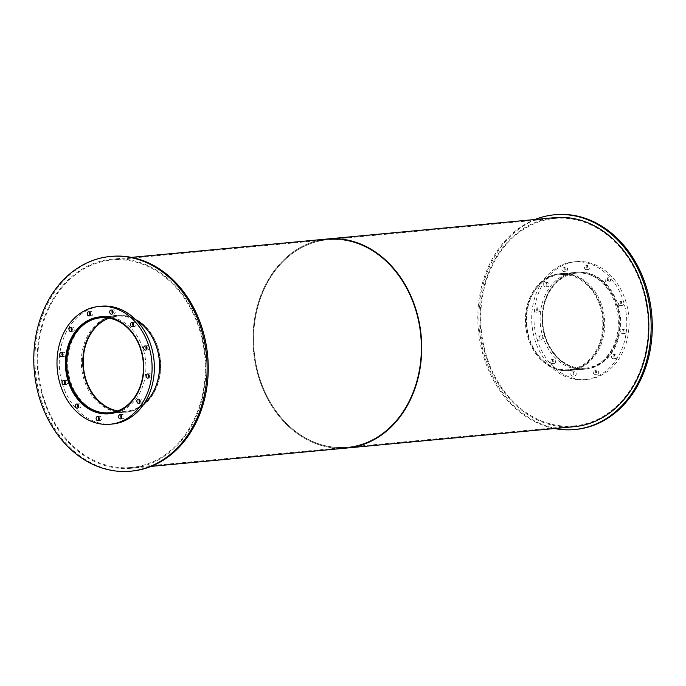<?xml version="1.0" encoding="UTF-8"?>
<svg xmlns="http://www.w3.org/2000/svg" width="686" height="686" viewBox="0 0 686 686"><rect width="100%" height="100%" fill="white"/><g stroke="black" fill="none" stroke-linecap="round" stroke-linejoin="round"><path stroke-width="0.51" stroke-dasharray="3.43 2.57" d="M568.471 369.72A47.711 38.253 84.6 0 1 526.368 325.456A47.711 38.253 84.6 0 1 560.025 274.666A47.711 38.253 84.6 0 1 602.574 318.596A47.711 38.253 84.6 0 1 568.943 369.677A47.711 38.253 84.6 0 1 568.471 369.72M584.944 368.176A47.711 38.253 -95.4 0 0 585.407 368.133A47.711 38.253 -95.4 0 0 619.038 317.052A47.711 38.253 -95.4 0 0 576.489 273.122A47.711 38.253 -95.4 0 0 542.832 323.912A47.711 38.253 -95.4 0 0 584.944 368.176M568.54 370.483A48.483 38.87 84.6 0 1 525.759 325.507A48.483 38.87 84.6 0 1 559.956 273.903A48.483 38.87 84.6 0 1 603.183 318.544A48.483 38.87 84.6 0 1 569.011 370.44A48.483 38.87 84.6 0 1 568.54 370.483M585.004 368.931A48.483 38.87 84.6 0 1 542.223 323.964A48.483 38.87 84.6 0 1 576.42 272.359A48.483 38.87 84.6 0 1 619.647 316.992A48.483 38.87 84.6 0 1 585.475 368.897A48.483 38.87 84.6 0 1 585.004 368.931M583.314 369.282A48.672 39.025 84.6 0 1 540.362 324.135A48.672 39.025 84.6 0 1 574.697 272.333A48.672 39.025 84.6 0 1 618.095 317.138A48.672 39.025 84.6 0 1 583.795 369.248A48.672 39.025 84.6 0 1 583.314 369.282M585.587 369.068A48.672 39.025 -95.4 0 0 586.067 369.034A48.672 39.025 -95.4 0 0 620.367 316.932A48.672 39.025 -95.4 0 0 576.969 272.119A48.672 39.025 -95.4 0 0 542.635 323.921A48.672 39.025 -95.4 0 0 585.587 369.068M620.238 305.553A2.101 1.681 84.6 0 1 619.87 301.368A2.101 1.681 84.6 0 1 620.238 305.553M622.511 305.339A2.101 1.681 -95.4 0 0 622.142 301.154A2.101 1.681 -95.4 0 0 622.511 305.339M606.947 282.135A2.101 1.681 84.6 0 1 606.578 277.959A2.101 1.681 84.6 0 1 606.947 282.135M609.219 281.929A2.101 1.681 -95.4 0 0 609.237 281.92A2.101 1.681 -95.4 0 0 608.851 277.744A2.101 1.681 -95.4 0 0 609.219 281.929M586.281 269.641A2.101 1.681 84.6 0 1 585.904 265.456A2.101 1.681 84.6 0 1 586.281 269.641M588.545 269.426A2.101 1.681 -95.4 0 0 588.176 265.242A2.101 1.681 -95.4 0 0 588.545 269.426M563.772 271.407A2.101 1.681 84.6 0 1 563.395 267.223A2.101 1.681 84.6 0 1 563.772 271.407M566.044 271.193A2.101 1.681 -95.4 0 0 565.667 267.008A2.101 1.681 -95.4 0 0 566.044 271.193M545.456 286.962A2.101 1.681 84.6 0 1 545.087 282.786A2.101 1.681 84.6 0 1 545.456 286.962L547.745 286.748A2.101 1.681 -95.4 0 0 547.359 282.572A2.101 1.681 -95.4 0 0 547.728 286.748M536.246 312.147A2.101 1.681 84.6 0 1 535.869 307.963A2.101 1.681 84.6 0 1 536.246 312.147M538.519 311.933A2.101 1.681 -95.4 0 0 538.141 307.748A2.101 1.681 -95.4 0 0 538.519 311.933M538.596 340.205A2.101 1.681 84.6 0 1 538.227 336.02A2.101 1.681 84.6 0 1 538.596 340.205M540.868 339.99A2.101 1.681 -95.4 0 0 540.499 335.806A2.101 1.681 -95.4 0 0 540.868 339.99M551.896 363.623A2.101 1.681 84.6 0 1 551.518 359.438A2.101 1.681 84.6 0 1 551.913 363.614A2.101 1.681 84.6 0 1 551.896 363.623M554.168 363.409A2.101 1.681 -95.4 0 0 553.791 359.224A2.101 1.681 -95.4 0 0 554.168 363.409M572.561 376.117A2.101 1.681 84.6 0 1 572.193 371.941A2.101 1.681 84.6 0 1 572.561 376.117M574.834 375.902A2.101 1.681 -95.4 0 0 574.465 371.726A2.101 1.681 -95.4 0 0 574.834 375.902M595.071 374.35A2.101 1.681 84.6 0 1 594.702 370.166A2.101 1.681 84.6 0 1 595.071 374.35M597.343 374.136A2.101 1.681 -95.4 0 0 596.974 369.96A2.101 1.681 -95.4 0 0 597.343 374.136M613.387 358.795A2.101 1.681 84.6 0 1 613.01 354.611A2.101 1.681 84.6 0 1 613.387 358.795M615.659 358.581A2.101 1.681 -95.4 0 0 615.282 354.396A2.101 1.681 -95.4 0 0 615.659 358.581M622.596 333.61A2.101 1.681 84.6 0 1 622.228 329.426A2.101 1.681 84.6 0 1 622.596 333.61M624.869 333.396A2.101 1.681 -95.4 0 0 624.5 329.211A2.101 1.681 -95.4 0 0 624.869 333.396M584.198 379.744A59.168 47.437 84.6 0 1 531.984 324.855A59.168 47.437 84.6 0 1 573.719 261.88A59.168 47.437 84.6 0 1 626.472 316.357A59.168 47.437 84.6 0 1 584.772 379.692A59.168 47.437 84.6 0 1 584.198 379.744M586.47 379.53A59.168 47.437 84.6 0 1 534.248 324.65A59.168 47.437 84.6 0 1 575.991 261.666A59.168 47.437 84.6 0 1 628.745 316.143A59.168 47.437 84.6 0 1 587.045 379.478A59.168 47.437 84.6 0 1 586.47 379.53M117.7 410.897A47.711 38.253 -95.4 0 0 125.572 411.283A47.711 38.253 -95.4 0 0 126.035 411.24A47.711 38.253 -95.4 0 0 159.666 360.159A47.711 38.253 -95.4 0 0 117.117 316.229A47.711 38.253 -95.4 0 0 108.988 318.124M110.858 317.747A48.483 38.87 84.6 0 1 143.811 361.651A48.483 38.87 84.6 0 1 119.604 410.923M125.632 412.046A48.483 38.87 84.6 0 1 82.852 367.07A48.483 38.87 84.6 0 1 117.049 315.474A48.483 38.87 84.6 0 1 160.275 360.107A48.483 38.87 84.6 0 1 126.104 412.003A48.483 38.87 84.6 0 1 125.632 412.046M110.223 413.667A48.672 39.025 -95.4 0 0 110.883 413.624A48.672 39.025 -95.4 0 0 111.364 413.581A48.672 39.025 -95.4 0 0 145.664 361.479A48.672 39.025 -95.4 0 0 102.265 316.666A48.672 39.025 -95.4 0 0 101.134 316.795M97.978 317.369A48.672 39.025 -95.4 0 0 67.965 368.768A48.672 39.025 -95.4 0 0 107.016 413.684M146.641 349.44A2.101 1.681 -95.4 0 0 149.316 347.639A2.101 1.681 -95.4 0 0 146.358 346.37M133.35 326.022A2.101 1.681 -95.4 0 0 136.017 324.221A2.101 1.681 -95.4 0 0 133.058 322.952M112.684 313.528A2.101 1.681 -95.4 0 0 115.351 311.727A2.101 1.681 -95.4 0 0 112.393 310.449M90.175 315.294A2.101 1.681 -95.4 0 0 92.842 313.493A2.101 1.681 -95.4 0 0 89.883 312.216M71.859 330.849A2.101 1.681 -95.4 0 0 74.525 329.048A2.101 1.681 -95.4 0 0 71.567 327.779M62.649 356.034A2.101 1.681 -95.4 0 0 65.316 354.233A2.101 1.681 -95.4 0 0 62.357 352.956M64.999 384.091A2.101 1.681 -95.4 0 0 67.665 382.291A2.101 1.681 -95.4 0 0 64.716 381.022M78.298 407.51A2.101 1.681 -95.4 0 0 80.965 405.709A2.101 1.681 -95.4 0 0 78.007 404.431M98.964 420.004A2.101 1.681 -95.4 0 0 101.631 418.203A2.101 1.681 -95.4 0 0 98.681 416.934M121.473 418.237A2.101 1.681 -95.4 0 0 124.14 416.436A2.101 1.681 -95.4 0 0 121.182 415.167M139.79 402.682A2.101 1.681 -95.4 0 0 142.456 400.881A2.101 1.681 -95.4 0 0 139.498 399.604M148.999 377.497A2.101 1.681 -95.4 0 0 151.666 375.696A2.101 1.681 -95.4 0 0 148.716 374.427M112.341 424.034A59.168 47.437 84.6 0 1 111.767 424.077A59.168 47.437 84.6 0 1 59.553 369.197A59.168 47.437 84.6 0 1 101.288 306.213M568.557 370.672A48.672 39.025 84.6 0 1 525.605 325.524A48.672 39.025 84.6 0 1 559.93 273.714A48.672 39.025 84.6 0 1 603.337 318.527A48.672 39.025 84.6 0 1 569.028 370.629A48.672 39.025 84.6 0 1 568.557 370.672M569.689 370.56A48.672 39.025 -95.4 0 0 570.169 370.526A48.672 39.025 -95.4 0 0 604.469 318.424A48.672 39.025 -95.4 0 0 561.071 273.611A48.672 39.025 -95.4 0 0 526.737 325.413A48.672 39.025 -95.4 0 0 569.689 370.56M554.588 428.536A107.839 86.462 84.6 0 1 478.399 330.249A107.839 86.462 84.6 0 1 534.969 219.503M575.691 429.427A107.839 86.462 84.6 0 1 574.636 429.522A107.839 86.462 84.6 0 1 479.471 329.486A107.839 86.462 84.6 0 1 555.54 214.701M144.017 403.797A48.672 39.025 84.6 0 1 124.989 412.303A48.672 39.025 84.6 0 1 124.518 412.337A48.672 39.025 84.6 0 1 81.565 367.19A48.672 39.025 84.6 0 1 115.891 315.389A48.672 39.025 84.6 0 1 136.171 320.199M125.649 412.235A48.672 39.025 -95.4 0 0 126.13 412.192A48.672 39.025 -95.4 0 0 160.43 360.09A48.672 39.025 -95.4 0 0 117.032 315.277A48.672 39.025 -95.4 0 0 82.697 367.087A48.672 39.025 -95.4 0 0 125.649 412.235M131.652 471.102A107.839 86.462 84.6 0 1 130.606 471.196A107.839 86.462 84.6 0 1 35.432 371.16A107.839 86.462 84.6 0 1 111.501 256.375M346.07 447.332A104.212 83.555 84.6 0 1 254.103 350.657A104.212 83.555 84.6 0 1 327.616 239.731A104.212 83.555 84.6 0 1 420.544 335.677A104.212 83.555 84.6 0 1 347.09 447.246A104.212 83.555 84.6 0 1 346.07 447.332A104.212 83.555 -95.4 0 0 347.09 447.246A104.212 83.555 -95.4 0 0 420.544 335.677A104.212 83.555 -95.4 0 0 327.616 239.731A104.212 83.555 -95.4 0 0 254.103 350.657A104.212 83.555 -95.4 0 0 346.07 447.332M573.204 426.015A104.212 83.555 -95.4 0 0 574.216 425.929A104.212 83.555 -95.4 0 0 647.67 314.368A104.212 83.555 -95.4 0 0 554.742 218.414A104.212 83.555 -95.4 0 0 481.238 329.349A104.212 83.555 -95.4 0 0 573.204 426.015M336.998 448.19A104.975 84.164 84.6 0 1 253.554 351.352A104.975 84.164 84.6 0 1 317.524 240.683M574.293 426.683A104.975 84.164 84.6 0 1 573.264 426.778A104.975 84.164 84.6 0 1 480.629 329.4A104.975 84.164 84.6 0 1 554.674 217.659M130.297 467.578A104.212 83.555 84.6 0 1 38.33 370.912A104.212 83.555 84.6 0 1 111.844 259.985A104.212 83.555 84.6 0 1 204.762 355.931A104.212 83.555 84.6 0 1 131.318 467.492A104.212 83.555 84.6 0 1 130.297 467.578M130.366 468.341A104.975 84.164 84.6 0 1 37.721 370.963A104.975 84.164 84.6 0 1 111.767 259.222A104.975 84.164 84.6 0 1 205.38 355.871A104.975 84.164 84.6 0 1 131.386 468.255A104.975 84.164 84.6 0 1 130.366 468.341M347.159 448.001A104.975 84.164 84.6 0 1 346.138 448.087A104.975 84.164 84.6 0 1 253.494 350.709A104.975 84.164 84.6 0 1 327.539 238.977M576.489 273.122L560.025 274.666M585.407 368.133L568.943 369.677M576.42 272.359L559.956 273.903M585.475 368.897L569.011 370.44M576.969 272.119L574.697 272.333M586.067 369.034L583.795 369.248M622.142 301.154L619.87 301.368M622.536 305.339L620.264 305.553M608.851 277.744L606.578 277.959M609.237 281.92L606.964 282.135M588.176 265.242L585.904 265.456M588.571 269.426L586.298 269.641M565.667 267.008L563.395 267.223M566.061 271.193L563.789 271.407M547.359 282.572L545.087 282.786M538.141 307.748L535.869 307.963M538.536 311.933L536.263 312.147M540.499 335.806L538.227 336.02M540.894 339.99L538.621 340.205M553.791 359.224L551.518 359.438M554.185 363.409L551.913 363.614M574.465 371.726L572.193 371.941M574.859 375.902L572.587 376.117M596.974 369.96L594.702 370.166M597.36 374.136L595.088 374.35M615.282 354.396L613.01 354.611M615.676 358.581L613.404 358.795M624.5 329.211L622.228 329.426M624.886 333.396L622.622 333.61M575.991 261.666L573.719 261.88M587.045 379.478L584.772 379.692M117.117 316.229L100.653 317.772M126.035 411.24L109.571 412.792M117.049 315.474L103.449 316.743M126.104 412.003L112.513 413.281M102.265 316.666L99.993 316.881M111.364 413.581L109.091 413.795M147.439 345.71L145.166 345.916M147.833 349.886L145.561 350.1M134.147 322.291L131.875 322.506M134.542 326.476L132.269 326.682M113.473 309.789L111.201 310.003M113.867 313.974L111.595 314.188M90.972 311.555L88.7 311.77M91.358 315.74L89.086 315.954M72.656 327.119L70.384 327.333M73.05 331.295L70.778 331.51M63.438 352.304L61.174 352.51M63.832 356.48L61.56 356.694M65.796 380.361L63.524 380.567M66.19 384.537L63.918 384.752M79.087 403.771L76.823 403.985M79.482 407.956L77.209 408.17M99.762 416.273L97.489 416.488M100.156 420.449L97.884 420.664M122.271 414.507L119.999 414.721M122.665 418.683L120.393 418.897M140.587 398.943L138.315 399.158M140.973 403.128L138.701 403.342M149.797 373.767L147.524 373.981M150.191 377.943L147.919 378.158M561.071 273.611L559.93 273.714M570.169 370.526L569.028 370.629M117.032 315.277L115.891 315.389M126.13 412.192L124.989 412.303M554.742 218.414L111.844 259.985M574.216 425.929L131.318 467.492M131.472 257.37L111.767 259.222M151.091 466.403L131.386 468.255"/><path stroke-width="1.03" d="M109.108 412.826A47.711 38.253 84.6 0 1 66.996 368.571A47.711 38.253 84.6 0 1 100.653 317.772A47.711 38.253 84.6 0 1 143.203 361.711A47.711 38.253 84.6 0 1 109.571 412.792A47.711 38.253 84.6 0 1 109.108 412.826M108.988 318.124A47.711 38.253 -95.4 0 0 83.486 367.31A47.711 38.253 -95.4 0 0 117.7 410.897M119.604 410.923A48.483 38.87 84.6 0 1 109.64 413.547A48.483 38.87 84.6 0 1 109.168 413.589A48.483 38.87 84.6 0 1 66.388 368.622A48.483 38.87 84.6 0 1 100.585 317.018A48.483 38.87 84.6 0 1 110.858 317.747M108.62 413.83A48.672 39.025 84.6 0 1 65.667 368.682A48.672 39.025 84.6 0 1 99.993 316.881A48.672 39.025 84.6 0 1 143.391 361.694A48.672 39.025 84.6 0 1 109.091 413.795A48.672 39.025 84.6 0 1 108.62 413.83M101.134 316.795A48.672 39.025 -95.4 0 0 97.978 317.369M107.016 413.684A48.672 39.025 -95.4 0 0 110.223 413.667M145.543 350.1A2.101 1.681 84.6 0 1 145.166 345.916A2.101 1.681 84.6 0 1 145.543 350.1M146.358 346.37A2.101 1.681 -95.4 0 0 146.641 349.44M132.244 326.69A2.101 1.681 84.6 0 1 131.875 322.506A2.101 1.681 84.6 0 1 132.244 326.69M133.058 322.952A2.101 1.681 -95.4 0 0 133.35 326.022M111.578 314.188A2.101 1.681 84.6 0 1 111.201 310.003A2.101 1.681 84.6 0 1 111.578 314.188M112.393 310.449A2.101 1.681 -95.4 0 0 112.684 313.528M89.069 315.954A2.101 1.681 84.6 0 1 88.7 311.77A2.101 1.681 84.6 0 1 89.069 315.954M89.883 312.216A2.101 1.681 -95.4 0 0 90.175 315.294M70.752 331.51A2.101 1.681 84.6 0 1 70.384 327.333A2.101 1.681 84.6 0 1 70.752 331.51M71.567 327.779A2.101 1.681 -95.4 0 0 71.859 330.849M61.543 356.694A2.101 1.681 84.6 0 1 61.174 352.51A2.101 1.681 84.6 0 1 61.543 356.694M62.357 352.956A2.101 1.681 -95.4 0 0 62.649 356.034M63.901 384.752A2.101 1.681 84.6 0 1 63.524 380.567A2.101 1.681 84.6 0 1 63.901 384.752M64.716 381.022A2.101 1.681 -95.4 0 0 64.999 384.091M77.192 408.17A2.101 1.681 84.6 0 1 76.823 403.985A2.101 1.681 84.6 0 1 77.192 408.17M78.007 404.431A2.101 1.681 -95.4 0 0 78.298 407.51M97.858 420.664A2.101 1.681 84.6 0 1 97.489 416.488A2.101 1.681 84.6 0 1 97.858 420.664M98.681 416.934A2.101 1.681 -95.4 0 0 98.964 420.004M120.367 418.897A2.101 1.681 84.6 0 1 119.999 414.721A2.101 1.681 84.6 0 1 120.367 418.897M121.182 415.167A2.101 1.681 -95.4 0 0 121.473 418.237M138.683 403.342A2.101 1.681 84.6 0 1 138.315 399.158A2.101 1.681 84.6 0 1 138.683 403.342M139.498 399.604A2.101 1.681 -95.4 0 0 139.79 402.682M147.893 378.158A2.101 1.681 84.6 0 1 147.524 373.981A2.101 1.681 84.6 0 1 147.893 378.158M148.716 374.427A2.101 1.681 -95.4 0 0 148.999 377.497M109.494 424.291A59.168 47.437 84.6 0 1 57.281 369.411A59.168 47.437 84.6 0 1 99.016 306.428A59.168 47.437 84.6 0 1 151.778 360.905A59.168 47.437 84.6 0 1 110.069 424.248A59.168 47.437 84.6 0 1 109.494 424.291M99.016 306.428L101.288 306.213A59.168 47.437 84.6 0 1 154.05 360.69A59.168 47.437 84.6 0 1 112.341 424.034L110.069 424.248M534.969 219.503A107.839 86.462 84.6 0 1 554.408 214.804A107.839 86.462 84.6 0 1 650.568 314.094A107.839 86.462 84.6 0 1 574.559 429.539A107.839 86.462 84.6 0 1 573.505 429.625A107.839 86.462 84.6 0 1 554.588 428.536M554.408 214.804L555.54 214.701A107.839 86.462 84.6 0 1 651.7 313.991A107.839 86.462 84.6 0 1 575.691 429.427L574.559 429.539M136.171 320.199A48.672 39.025 84.6 0 1 144.017 403.797M129.465 471.299A107.839 86.462 84.6 0 1 34.3 371.263A107.839 86.462 84.6 0 1 110.369 256.478A107.839 86.462 84.6 0 1 206.529 355.768A107.839 86.462 84.6 0 1 130.52 471.205A107.839 86.462 84.6 0 1 129.465 471.299M110.369 256.478L111.501 256.375A107.839 86.462 84.6 0 1 207.661 355.657A107.839 86.462 84.6 0 1 131.652 471.102L130.52 471.205M317.524 240.683A104.975 84.164 84.6 0 1 327.539 238.977A104.975 84.164 84.6 0 1 421.153 335.625A104.975 84.164 84.6 0 1 347.159 448.001A104.975 84.164 84.6 0 1 346.138 448.087A104.975 84.164 84.6 0 1 336.998 448.19M347.159 448.001A104.975 84.164 84.6 0 0 421.153 335.625A104.975 84.164 84.6 0 0 327.539 238.977L554.674 217.659A104.975 84.164 84.6 0 1 648.279 314.308A104.975 84.164 84.6 0 1 574.293 426.683L151.091 466.403M103.449 316.743L100.585 317.018M112.513 413.281L109.64 413.547M327.539 238.977L131.472 257.37"/></g></svg>
